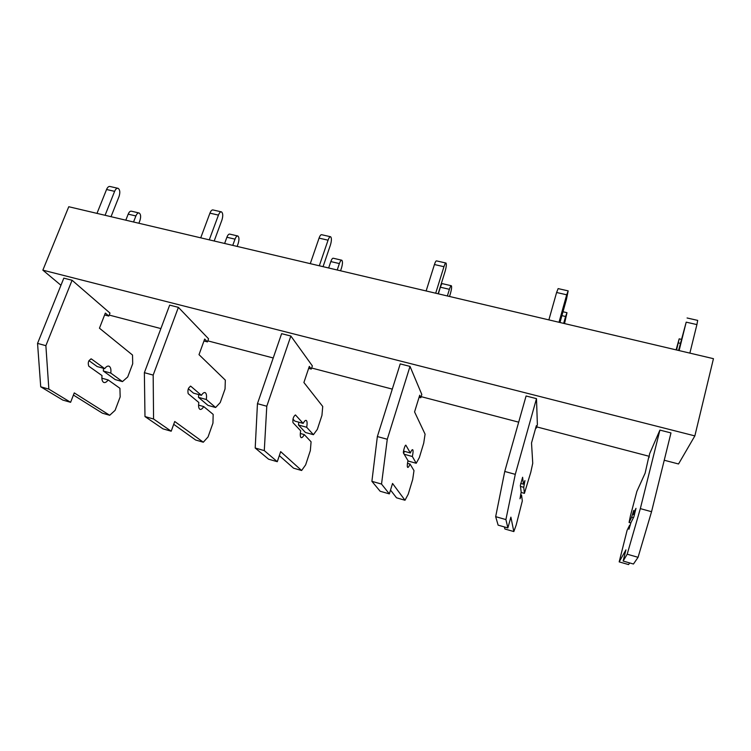 <?xml version="1.0" encoding="UTF-8"?>
<svg xmlns="http://www.w3.org/2000/svg" width="751" height="751" viewBox="0 0 751 751"><rect width="100%" height="100%" fill="white"/><g stroke="black" fill="none" stroke-linecap="round" stroke-linejoin="round"><path stroke-width="1.13" d="M60.953 285.277L42.854 270.153L68.763 206.732L713.45 358.678L694.853 435.899L678.528 463.977L664.241 460.241M109.205 315.073L160.883 328.581M207.811 340.86L273.233 357.974M311.646 368.018L392.294 389.112M421.133 396.65L518.688 422.165M536.74 426.897L648.967 456.242M42.854 270.153L694.853 435.899M104.605 314.96L108.82 316.068L109.984 313.083L72.077 280.254L45.877 345.676L48.853 389.121L70.603 402.311L74.265 392.904L109.693 415.284L115.091 410.346L120.16 396.932L119.925 388.295L108.153 379.94L101.864 378.194M178.391 307.356L153.176 375.087L144.37 372.674L169.67 305.131L178.391 307.356L208.562 338.804L207.445 341.893L203.972 340.982M290.853 336.026L266.783 406.235L257.452 403.672L281.616 333.669L290.853 336.026L312.36 365.897L311.29 369.079L308.642 368.394M410.018 366.404L387.272 439.26L377.359 436.547L400.227 363.906L410.018 366.404L421.809 394.463L420.795 397.758L419.077 397.307M536.486 398.64L515.28 474.35L504.747 471.459L526.085 395.993L536.486 398.64L537.378 424.615L536.421 428.032L535.735 427.854M659.904 430.098L640.331 508.624L651.549 511.703L670.972 432.923L659.904 430.098L649.549 453.895L649.042 457.519M103.497 368.309L103.338 371.022L115.194 379.584L122.46 381.602L127.708 376.974L132.702 363.775L132.523 355.045L99.451 328.196L105.337 313.083L108.82 316.068M103.338 371.022L110.782 373.078L122.46 381.602M108.153 379.94C106.548 382.165 105.037 382.972 103.629 382.372C102.117 381.395 101.592 379.133 102.033 375.594L88.778 366.197C87.614 362.545 88.496 360.133 91.425 358.969L104.699 368.638L97.17 366.563L88.956 360.63M104.699 368.638C106.304 366.469 107.787 365.681 109.167 366.263C110.697 367.258 111.232 369.53 110.782 373.078M73.429 395.054L102.399 413.181L109.693 415.284M72.077 280.254L63.816 278.152L37.55 343.395L40.723 386.803L62.774 400.067L70.603 402.311M40.723 386.803L48.853 389.121M37.55 343.395L45.877 345.676M96.982 213.378L106.558 189.496L114.621 191.345L105.074 215.293M114.621 191.345C115.654 188.989 116.837 187.994 118.16 188.351C119.991 189.759 120.291 192.463 119.052 196.471L111.026 216.692M106.558 189.496C107.59 187.149 108.782 186.154 110.125 186.52L117.729 188.248M125.811 220.174L128.186 214.157L135.893 215.959L133.537 221.996M135.893 215.959C136.879 213.669 137.987 212.693 139.207 213.012C140.831 214.307 141.066 216.832 139.902 220.597L138.869 223.254M128.186 214.157C129.172 211.876 130.28 210.9 131.519 211.219L138.822 212.927M198.724 394.585L198.461 397.335L207.999 405.39L215.621 407.502L220.231 402.555L225.047 388.952L225.328 380.137L199.006 354.65L204.676 339.039L207.445 341.893M198.461 397.335L206.281 399.494L215.621 407.502M173.706 424.306L195.645 440.011L203.305 442.217L208.055 436.932L212.955 423.113L213.171 414.402L203.746 406.582C202.291 408.901 200.996 409.802 199.85 409.276C198.63 408.366 198.292 406.103 198.837 402.498L188.201 393.674C187.412 390.041 188.266 387.554 190.773 386.221L201.418 395.326L193.495 393.139L188.304 388.765M201.418 395.326C202.864 393.045 204.141 392.172 205.267 392.689C206.497 393.608 206.835 395.88 206.281 399.494M203.746 406.582L198.574 405.136M144.37 372.674L144.981 416.561L162.958 428.849L171.2 431.215L174.73 421.489L203.305 442.217M144.981 416.561L153.57 419.011L171.2 431.215M153.176 375.087L153.57 419.011M200.724 237.832L209.933 213.153L218.447 215.105L209.266 239.851M218.447 215.105C219.423 212.664 220.456 211.604 221.545 211.904C223.019 213.256 223.131 215.997 221.902 220.118L214.176 241.005M209.933 213.153C210.918 210.721 211.96 209.67 213.077 209.97L221.188 211.82M224.624 243.465L226.896 237.25L235.016 239.156L232.744 245.38M235.016 239.156C235.955 236.79 236.922 235.739 237.926 236.021C239.222 237.25 239.287 239.804 238.133 243.671L237.138 246.412M226.896 237.25C227.844 234.894 228.82 233.852 229.844 234.134L237.607 235.945M298.832 422.203L298.457 425L305.422 432.473L313.42 434.698L317.326 429.394L321.944 415.369L322.733 406.469L303.902 382.512L309.318 366.385L311.29 369.079M298.457 425L306.68 427.272L313.42 434.698M279.325 455.632L293.575 468.192L301.62 470.501L305.648 464.85L310.341 450.6L311.083 441.804L304.249 434.576C302.972 437.026 301.902 438.021 301.038 437.57C300.156 436.735 300.034 434.482 300.691 430.811L292.974 422.635C292.58 419.02 293.406 416.448 295.453 414.937L303.16 423.395L294.824 421.095L292.956 419.096M303.16 423.395C304.427 421.001 305.488 420.025 306.324 420.476C307.225 421.32 307.337 423.583 306.68 427.272M304.249 434.576L300.316 433.487M257.452 403.672L255.199 448.018L268.586 459.199L277.288 461.696L280.667 451.633L301.62 470.501M255.199 448.018L264.286 450.609L277.288 461.696M266.783 406.235L264.286 450.609M310.276 263.648L319.062 238.123L328.056 240.189L319.306 265.779M328.056 240.189C328.976 237.663 329.849 236.527 330.675 236.772C331.726 238.058 331.642 240.827 330.412 245.061L323.052 266.661M319.062 238.123C319.982 235.607 320.874 234.481 321.728 234.734L330.402 236.706M328.647 267.985L330.825 261.573L339.377 263.573L337.208 270.003M339.377 263.573C340.259 261.123 341.076 260.015 341.836 260.231C342.766 261.404 342.653 263.976 341.508 267.957L340.55 270.792M330.825 261.573C331.717 259.133 332.543 258.025 333.322 258.25L341.602 260.175M407.915 460.964L416.223 463.273L419.34 457.584L423.724 443.118L425.075 434.144L414.571 411.914L419.715 395.223L420.795 397.758M404.151 454.233L412.355 456.505L416.223 463.273M404.198 451.276L403.794 453.642M390.52 490.074L396.528 497.81L404.996 500.25L408.234 494.196L412.693 479.476L413.989 470.614L410.046 464.052C408.966 466.624 408.15 467.732 407.605 467.357C407.089 466.615 407.211 464.371 407.99 460.626L403.522 453.191C402.789 452.28 405.183 444.273 405.897 445.23L410.337 452.966L403.54 451.088M410.337 452.966C411.407 450.44 412.215 449.37 412.74 449.736C413.266 450.497 413.134 452.75 412.355 456.505M410.046 464.052L407.493 463.339M377.359 436.547L371.895 481.325L380.147 491.248L389.347 493.886L392.548 483.466L404.996 500.25M371.895 481.325L381.527 484.076L389.347 493.886M387.272 439.26L381.527 484.076M426.136 290.956L434.435 264.53L443.954 266.708L435.693 293.209M443.954 266.708C444.799 264.089 445.493 262.878 446.028 263.057C446.62 264.268 446.31 267.056 445.09 271.43L438.143 293.791M434.435 264.53C435.289 261.921 436.002 260.71 436.566 260.897L445.85 263.01M438.331 293.838L440.386 287.201L449.408 289.313L447.361 295.96M449.408 289.313C450.225 286.779 450.882 285.596 451.37 285.755C451.886 286.854 451.576 289.454 450.431 293.547L449.53 296.476M440.386 287.201C441.212 284.676 441.879 283.493 442.395 283.662L451.22 285.718M521.1 492.431L524.414 493.351L530.779 472.304L532.741 463.254L531.52 442.987L536.336 425.704L536.421 428.032M520.462 486.413L523.738 487.315L524.414 493.351M504.39 526.939L504.916 529.004L513.834 531.567L516.181 525.071L522.311 500.936L521.57 495.125L519.992 498.777L521.185 492.083L520.349 485.484L522.612 477.251L523.391 484.16L520.678 483.409M523.391 484.16L524.94 480.584L523.738 487.315M521.57 495.125L520.556 494.843M504.747 471.459L495.669 516.66L498.138 525.146L507.873 527.944L510.887 517.139L513.834 531.567M495.669 516.66L505.902 519.579L507.873 527.944M515.28 474.35L505.902 519.579M548.868 319.888L556.604 292.486L566.695 294.796L559.007 322.273M566.695 294.796L568.169 290.881L566.461 299.339L559.983 322.508M556.604 292.486L558.134 288.6L568.094 290.862M561.908 315.636L565.587 316.5L563.663 323.381M565.587 316.5L566.986 312.698L564.536 323.578M634.492 514.81L633.018 514.407L633.694 510.492L631.666 517.167L629.075 522.443L630.418 515.937L636.867 491.398L645.128 473.168L648.667 457.425M629.075 522.443L630.868 522.94M631.666 517.167L633.44 517.664M630.192 525.39L629.638 525.231L628.944 529.239L630.962 522.593L633.844 516.857L635.984 508.352L633.018 514.407M640.331 508.624L627.188 554.2L623.142 561.053L625.94 549.873L619.181 561.879L627.113 530.272L629.638 525.231M619.181 561.879L628.587 564.583L629.667 562.931M623.142 561.053L633.459 564.02L638.068 557.308L627.188 554.2M651.549 511.703L638.068 557.308M679.111 350.586L686.198 322.151L696.909 324.601L689.869 353.12M696.909 324.601L697.688 320.395L687.081 317.983M686.198 322.151L678.575 350.464M681.345 339.339L679.204 338.842L676.567 349.985M679.176 338.832L676.097 349.872M90.899 358.865L91.556 359.044M190.341 386.145L190.876 386.296M678.35 342.878L680.35 343.348M109.167 366.263L108.435 366.066M205.267 392.689L204.666 392.52M566.921 312.679L562.987 311.759"/></g></svg>
